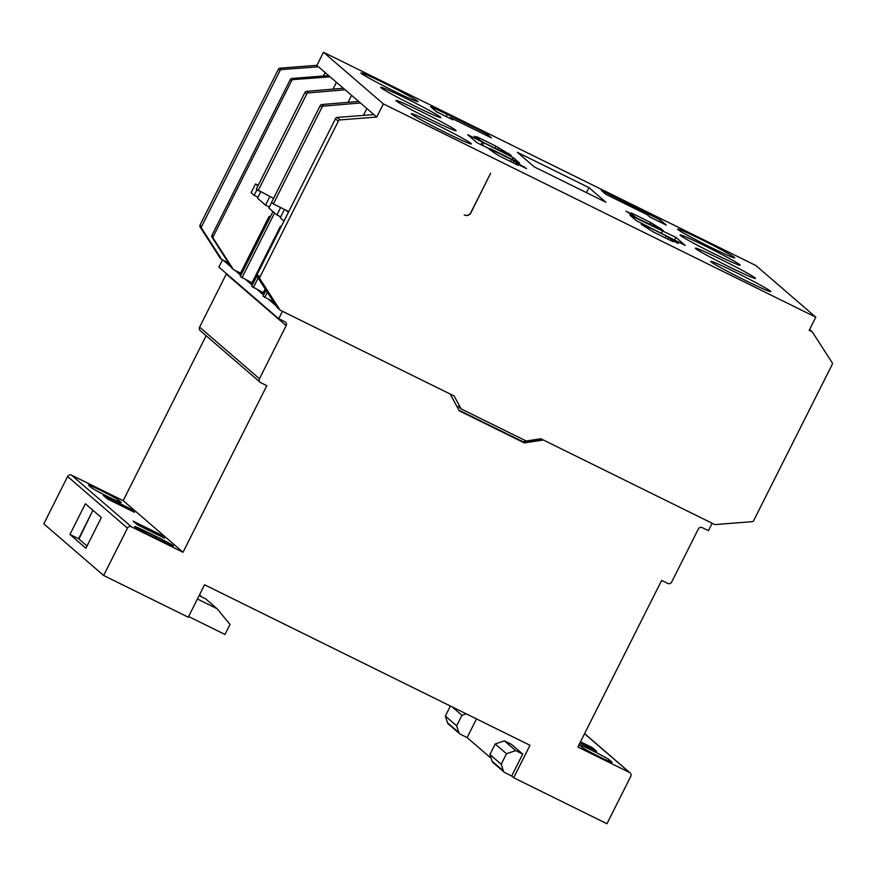 <?xml version="1.0" encoding="UTF-8"?>
<svg xmlns="http://www.w3.org/2000/svg" width="876" height="876" viewBox="0 0 876 876"><rect width="100%" height="100%" fill="white"/><g stroke="black" fill="none" stroke-linecap="round" stroke-linejoin="round"><path stroke-width="1.31" d="M599.348 756.733A16.852 0.745 -153.3 0 1 582.179 747.425L579.518 745.126A16.852 0.745 -153.3 0 1 579.354 744.896A16.852 0.745 -153.3 0 1 593.424 751.148A16.852 0.745 -153.3 0 1 609.291 759.81L611.952 762.098A16.852 0.745 -153.3 0 1 612.116 762.339A16.852 0.745 -153.3 0 1 599.348 756.733M108.471 496.922A16.852 0.745 -153.3 0 1 91.301 487.614L88.64 485.315A16.852 0.745 -153.3 0 1 88.476 485.085A16.852 0.745 -153.3 0 1 102.547 491.337A16.852 0.745 -153.3 0 1 118.402 499.999L121.063 502.298A16.852 0.745 -153.3 0 1 121.238 502.528A16.852 0.745 -153.3 0 1 108.471 496.922M204.579 584.785L188.263 617.219L103.653 575.488L127.469 528.14A2.946 2.902 -49.2 0 1 131.4 526.794L183.029 552.263L266.819 385.67L260.741 382.67A2.946 2.902 -49.2 0 1 259.46 378.76L286.156 325.675A2.946 2.902 130.8 0 0 284.886 321.755L278.732 318.722L282.455 311.308L450.144 394.014L459.276 410.822L524.363 442.928L543.405 440.015L712.155 523.246L708.421 530.67L702.278 527.637A2.946 2.902 130.8 0 0 698.347 528.984L671.651 582.058A2.946 2.902 -49.2 0 1 667.72 583.405L661.643 580.416L577.864 747.009L629.494 772.479A2.946 2.902 -49.2 0 1 630.775 776.388L606.958 823.736L513.675 777.724L529.991 745.29L204.579 584.785M147.453 532.148L156.125 536.43A16.852 0.745 -153.3 0 1 173.459 545.967A16.852 0.745 -153.3 0 1 160.691 540.361L152.008 536.09A16.852 0.745 -153.3 0 1 134.674 526.542A16.852 0.745 -153.3 0 1 147.453 532.148L146.796 533.462M130.371 508.726L134.543 512.307L107.376 498.915L103.215 495.323L130.371 508.726L129.757 509.952M580.481 741.786L592.45 747.688L591.826 748.914M592.45 747.688L596.611 751.279L579.868 743.023M511.683 776.005L504.85 772.643A2.946 2.902 -49.2 0 1 503.393 770.957L501.203 764.266L506.492 753.743L515.657 750.601L522.709 754.072L511.683 776.005L513.675 777.724M476.511 718.9L467.116 737.57L491.129 758.288M467.116 737.57L460.283 734.197A2.946 2.902 -49.2 0 1 458.838 732.522L456.648 725.832L461.937 715.309L466.229 713.83M183.029 552.263L123.177 500.634L71.536 475.164A2.946 2.902 -49.2 0 0 67.616 476.511L43.8 523.859L103.653 575.488M197.429 598.998L216.985 608.645L230.038 624.424L224.99 634.476L188.614 616.529M133.141 521.132L160.308 534.535L164.469 538.127L137.302 524.724L133.141 521.132M223.358 260.325L231.275 267.158M234.998 270.366L240.856 275.414M246.2 280.024L252.222 285.226M257.566 289.836L263.599 295.037M268.943 299.647L276.006 305.735M69.938 534.459L85.903 548.234L101.331 517.541L85.377 503.777L69.938 534.459L78.61 538.74L87.02 546M123.177 500.634L206.134 335.683M260.139 382.275L200.286 330.646A2.946 2.902 -49.2 0 1 199.608 327.131L226.304 274.046A2.946 2.902 130.8 0 0 226.468 273.651M222.493 259.898L218.869 267.092L278.732 318.722M522.709 754.072L511.398 744.326L504.357 740.844L515.657 750.601M541.313 438.985L523.027 441.778L458.915 410.154M523.027 441.778L524.363 442.928M160.308 534.535L159.684 535.773M78.949 539.025L92.068 512L78.61 538.74M92.922 510.292L92.068 512M199.115 595.647L205.674 598.888L216.985 608.645M199.629 594.629L201.403 596.786M459.681 733.803L448.381 724.047A2.946 2.902 -49.2 0 1 447.526 722.777L445.337 716.075L456.648 725.832M452.224 706.921L461.937 715.309M445.337 716.075L450.395 706.023M506.492 753.743L495.192 743.987L504.357 740.844M501.203 764.266L489.903 754.51L495.192 743.987M504.248 772.238L492.936 762.481A2.946 2.902 -49.2 0 1 492.093 761.211L489.903 754.51M393.806 90.994A31.93 1.413 26.7 0 0 418.005 101.616A31.93 1.413 26.7 0 0 385.155 83.538A31.93 1.413 26.7 0 0 360.956 72.916A31.93 1.413 26.7 0 0 393.806 90.994M710.502 247.207A31.93 1.413 26.7 0 0 734.712 257.818A31.93 1.413 26.7 0 0 701.862 239.75A31.93 1.413 26.7 0 0 677.663 229.129A31.93 1.413 26.7 0 0 710.502 247.207M714.696 254.029A33.649 1.489 26.7 0 0 740.198 265.22A33.649 1.489 26.7 0 0 705.585 246.167A33.649 1.489 26.7 0 0 680.083 234.976A33.649 1.489 26.7 0 0 714.696 254.029M729.993 267.224A33.649 1.489 26.7 0 0 755.495 278.404A33.649 1.489 26.7 0 0 720.882 259.362A33.649 1.489 26.7 0 0 695.38 248.171A33.649 1.489 26.7 0 0 729.993 267.224M415.323 106.357A33.649 1.489 26.7 0 0 440.825 117.548A33.649 1.489 26.7 0 0 406.212 98.506A33.649 1.489 26.7 0 0 380.71 87.315A33.649 1.489 26.7 0 0 415.323 106.357M430.62 119.552A33.649 1.489 26.7 0 0 456.122 130.743A33.649 1.489 26.7 0 0 421.509 111.701A33.649 1.489 26.7 0 0 396.007 100.51A33.649 1.489 26.7 0 0 430.62 119.552M445.917 132.747A33.649 1.489 26.7 0 0 471.419 143.938A33.649 1.489 26.7 0 0 436.806 124.885A33.649 1.489 26.7 0 0 411.304 113.705A33.649 1.489 26.7 0 0 445.917 132.747M745.29 280.419A33.649 1.489 26.7 0 0 770.792 291.599A33.649 1.489 26.7 0 0 736.179 272.556A33.649 1.489 26.7 0 0 710.677 261.366A33.649 1.489 26.7 0 0 745.29 280.419M323.496 52.264L383.349 103.894L376.735 117.045L340.052 119.903A1.96 1.938 130.8 0 0 338.311 121.238L259.942 277.057A1.96 1.938 130.8 0 0 260.03 278.995L279.827 309.71A1.96 1.938 130.8 0 0 280.594 310.389L454.118 395.974L461.137 408.895L526.224 441L540.864 438.766L714.389 524.352A1.96 1.938 130.8 0 0 715.396 524.549L752.079 521.691A1.96 1.938 130.8 0 0 753.688 520.596L832.058 364.777A1.96 1.938 130.8 0 0 832.09 362.598L812.293 331.884L809.183 330.34L815.797 317.189L755.933 265.559L323.496 52.264L316.871 65.415L343.348 88.246L306.534 91.356A1.96 1.938 130.8 0 0 304.925 92.44L256.263 189.194L273.564 198.392M228.505 262.866L222.274 259.789A1.96 1.938 -49.2 0 1 221.508 259.121L201.71 228.406A1.96 1.938 -49.2 0 1 201.622 226.468L279.991 70.649A1.96 1.938 -49.2 0 1 281.601 69.554L318.47 66.795M316.871 65.415L318.284 66.696M240.55 273.104L233.914 269.83A1.96 1.938 -49.2 0 1 233.147 269.151L213.35 238.436A1.96 1.938 -49.2 0 1 213.262 236.509L291.631 80.68A1.96 1.938 -49.2 0 1 293.241 79.596L330.11 76.825M329.923 76.738L328.785 75.686M809.577 329.54L812.293 331.884M464.247 214.927L464.433 215.014A4.917 4.829 130.8 0 0 470.97 212.769L490.637 173.218L470.784 212.682A4.917 4.829 -49.2 0 1 464.247 214.927M258.234 185.274L255.518 183.938L257.873 185.975M343.348 88.246L360.441 102.985L323.627 106.095A1.96 1.938 130.8 0 0 322.018 107.179L273.356 203.944L288.784 211.554M285.839 210.098L288.401 212.31M233.509 269.567L232.184 268.417A1.96 1.938 -49.2 0 1 231.822 268.012L212.025 237.297A1.96 1.938 -49.2 0 1 211.926 235.359L290.295 79.541A1.96 1.938 -49.2 0 1 291.916 78.446L328.599 75.588M260.599 191.997L257.478 198.206L265.527 205.148L269.348 207.032M271.637 202.465L268.844 208.017L276.893 214.959L280.714 216.843M283.999 221.081L280.221 217.828L284.448 209.419M256.942 189.785L254.149 195.337L257.971 197.22M254.149 195.337L251.105 192.709L255.518 183.938M265.527 205.148L269.841 196.563M276.893 214.959L280.627 207.524M336.439 82.289L333 89.122M358.645 101.441L321.831 104.54A1.96 1.938 130.8 0 0 320.222 105.635L271.56 202.389L273.356 203.944M345.144 89.79L308.33 92.9A1.96 1.938 130.8 0 0 306.72 93.984L258.059 190.749M360.441 102.985L373.877 114.581L337.194 117.428A1.96 1.938 130.8 0 0 335.453 118.775L257.084 274.593A1.96 1.938 130.8 0 0 257.172 276.531L276.969 307.246A1.96 1.938 130.8 0 0 277.331 307.651L280.189 310.115M383.349 103.894L815.797 317.189M221.869 259.526L220.27 258.146A1.96 1.938 -49.2 0 1 219.92 257.741L200.122 227.026A1.96 1.938 -49.2 0 1 200.024 225.088L278.393 69.27A1.96 1.938 -49.2 0 1 280.013 68.175L316.696 65.328M274.352 303.173L275.48 304.936M273.542 301.913L263.041 296.143L266.008 290.241M265.198 288.97L262.701 293.909L263.72 294.785M263.326 292.683L251.675 286.332L256.92 275.907M280.988 227.048L280.32 226.468L251.335 284.098L252.354 284.974M251.949 282.871L240.298 276.52L272.962 211.565M269.961 217.544L268.943 216.668L239.958 274.287L240.977 275.173M458.279 406.431L461.137 408.895M335.453 118.775L338.311 121.238M337.194 117.428L340.052 119.903M373.877 114.581L376.735 117.045M280.32 226.468L281.481 226.074M268.943 216.668L270.706 216.054M267.311 292.255L264.661 297.533M258.157 278.042L253.284 287.722M274.582 212.956L241.907 277.911M518.154 165.279L515.986 163.418L526.52 168.608L511.496 159.552L491.973 149.916L494.141 151.778L489.476 149.478L498.63 155.654L518.154 165.279M489.991 148.482L519.599 163.089L513.281 157.636L467.653 134.663L476.971 142.7L491.721 149.971L489.991 148.482L489.728 148.997M502.725 151.975L500.689 150.223L511.223 155.413L496.068 146.237L476.544 136.612L478.844 138.583L474.179 136.284L483.202 142.35L502.725 151.975M631.311 212.945L633.6 214.927L626.012 211.182L637.958 218.682L663.044 230.311L650.835 222.57L631.311 212.945M605.874 202.214L588.979 187.639L517.387 152.336L534.283 166.9L605.874 202.214M636.184 220.588L685.207 245.411L675.889 237.374L629.866 215.146L636.184 220.588M672.91 241.623L670.753 239.75L678.342 243.495L666.264 235.885L646.74 226.249L648.897 228.121L641.309 224.376L653.387 231.987L672.91 241.623M445.566 113.53L430.543 106.653L436.39 111.701L452.881 119.837L450.22 117.548L491.436 137.871L486.782 133.864L445.566 113.53M601.297 190.344L605.951 194.362L647.167 214.686L649.828 216.985L666.318 225.121L660.471 220.073L601.297 190.344M363.409 115.391L366.869 108.525M323.375 75.993L325.127 72.533M348.046 102.339L351.572 95.331M641.823 212.047L642.513 210.678M643.51 212.879L643.98 211.937M659.595 221.803L660.471 220.073M674.509 240.133L675.889 237.374M661.468 233.06L662.398 231.187M675.67 242.181L676.02 241.491M670.436 240.396L670.753 239.75M668.421 237.746L667.753 239.071M648.558 228.811L648.897 228.121M660.373 228.986L660.723 228.297M655.149 227.158L655.456 226.566M633.26 215.616L633.6 214.927M653.124 224.552L652.478 225.844M481.023 144.704L482.413 141.945M482.479 145.416L483.672 143.029M523.837 167.294L524.187 166.604M515.668 164.064L515.986 163.418M513.664 161.414L512.997 162.739M493.79 152.468L494.141 151.778M498.367 148.219L497.721 149.511M478.493 139.273L478.844 138.583M508.54 154.099L508.89 153.409M500.393 150.825L500.689 150.223M446.158 116.519L447.023 114.789M486.092 135.232L486.782 133.864M449.826 118.326L450.22 117.548M665.278 237.856L666.264 235.885M586.46 192.643L588.979 187.639M649.839 224.541L650.835 222.57M495.082 148.208L496.068 146.237M512.34 159.509L513.281 157.636M510.511 161.512L511.496 159.552M156.125 536.43L155.446 537.776M118.402 499.999L117.756 501.291M584.544 733.716L629.494 772.479M71.536 475.164L131.4 526.794M67.616 476.511L127.469 528.14M199.608 327.131L259.46 378.76M226.304 274.046L286.156 325.675M609.291 759.81L608.634 761.102M447.526 722.777L458.838 732.522M503.393 770.957L492.093 761.211M320.222 105.635L322.018 107.179M321.831 104.54L323.627 106.095M304.925 92.44L306.72 93.984M306.534 91.356L308.33 92.9M293.241 79.596L291.916 78.446M291.631 80.68L290.295 79.541M213.262 236.509L211.926 235.359M213.35 238.436L212.025 237.297M233.147 269.151L231.822 268.012M281.601 69.554L280.013 68.175M279.991 70.649L278.393 69.27M201.622 226.468L200.024 225.088M201.71 228.406L200.122 227.026M221.508 259.121L219.92 257.741M276.969 307.246L279.827 309.71M257.172 276.531L260.03 278.995M257.084 274.593L259.942 277.057M584.588 733.628L630.096 772.873"/></g></svg>
